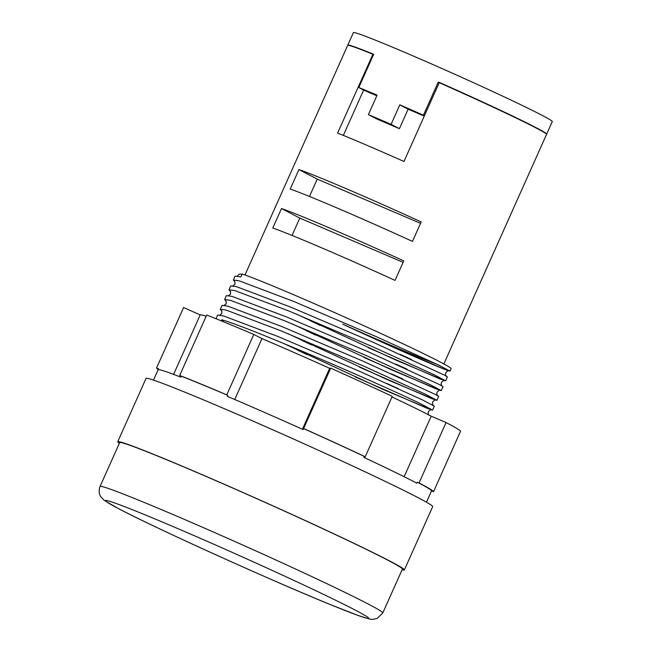 <?xml version="1.0" encoding="UTF-8"?>
<svg xmlns="http://www.w3.org/2000/svg" width="652" height="652" viewBox="0 0 652 652"><rect width="100%" height="100%" fill="white"/><g stroke="black" fill="none" stroke-linecap="round" stroke-linejoin="round"><path stroke-width="0.98" d="M450.019 371.102L451.102 368.673A117.482 3.643 -155.9 0 0 439.913 361.844A117.482 3.643 -155.9 0 0 336.53 313.441A117.482 3.643 -155.9 0 0 242.202 274.003L240.89 276.929L235.095 276.13L233.351 280.026L239.145 280.825L293.636 301.403L376.074 336.571L438.494 365.006L450.019 371.102L444.656 369.35L391.257 346.334L342.976 324.305A117.482 3.643 -155.9 0 0 437.117 364.346M445.658 380.849L447.402 376.946L444.517 375.169L373.457 342.414L291.02 307.255L236.529 286.676L230.735 285.878L228.991 289.773L234.785 290.572L289.276 311.151L371.713 346.318L434.142 374.753L445.658 380.849L440.296 379.089L368.16 347.63M441.298 390.589L443.042 386.693L440.165 384.908L369.105 352.161L286.66 316.994L232.169 296.415L226.374 295.625L224.63 299.521L230.425 300.319L284.916 320.898L367.361 356.057L429.782 384.501L441.298 390.589L435.935 388.837L363.8 357.377M436.946 400.336L438.69 396.44L435.805 394.656L364.745 361.909L282.3 326.742L227.817 306.163L222.022 305.364L220.278 309.26L226.073 310.059L280.556 330.637L363.001 365.805L425.422 394.24L436.946 400.336L431.575 398.584L359.448 367.125M223.334 321.697A3.203 3.048 108.6 0 0 221.713 319.806C246.831 326.269 384.085 385.78 421.062 403.987L432.586 410.084L434.33 406.18L422.806 400.092L360.385 371.656L277.939 336.489L223.457 315.91L217.662 315.112L216.04 318.738M382.789 612.937L402.406 569.09A154.866 4.808 -155.9 0 0 387.655 560.084A154.866 4.808 -155.9 0 0 229.691 486.71A154.866 4.808 -155.9 0 0 119.675 442.618L100.058 486.465A154.866 4.808 24.1 0 1 210.074 530.565A154.866 4.808 24.1 0 1 368.038 603.931A154.866 4.808 24.1 0 1 382.789 612.937L377.052 618.528L372.431 619.4L369.554 619.074L358.323 615.569L329.961 604.437C270.564 580.256 154.597 527.729 118.599 508.682L104.304 500.426L100.921 496.922C100.612 496.514 97.816 492.822 100.058 486.465M402.08 569.824A157.002 4.874 -155.9 0 0 404.354 569.962A157.002 4.874 -155.9 0 0 389.399 560.834A157.002 4.874 -155.9 0 0 229.26 486.449A157.002 4.874 -155.9 0 0 117.727 441.746A157.002 4.874 -155.9 0 0 119.349 443.344M404.354 569.962L432.692 506.62A157.002 4.874 -155.9 0 0 417.736 497.492A157.002 4.874 -155.9 0 0 257.589 423.107A157.002 4.874 -155.9 0 0 146.056 378.404L117.727 441.746M431.542 490.874A149.528 4.637 -155.9 0 0 417.288 482.203L419.032 482.953A151.663 4.711 -155.9 0 1 433.49 491.747L431.542 490.874L431.102 491.844A149.528 4.637 24.1 0 1 431.094 491.877L426.473 502.211M417.288 482.203L416.856 483.181A149.528 4.637 24.1 0 0 363.808 457.354L364.24 456.384A149.528 4.637 -155.9 0 0 303.563 428.576L330.719 368.144L329.676 368.298A133.505 4.14 -155.9 0 0 261.974 338.624L253.807 334.443A151.663 4.711 -155.9 0 0 206.717 315.038L179.691 375.454L181.321 376.22L180.881 377.19A149.528 4.637 24.1 0 0 158.11 369.765L153.489 380.1M432.586 410.084L427.215 408.323L355.087 376.864M307.116 354.655L297.051 349.888M311.477 344.908L301.411 340.148M315.837 335.169L305.764 330.401M320.197 325.421L310.124 320.654M221.713 319.806L221.248 320.841M221.892 311.134L220.278 309.26M226.252 301.395L224.63 299.521M230.612 291.648L228.991 289.773M234.973 281.9L233.351 280.026M546.531 134.198A108.941 3.382 -155.9 0 0 546.669 134.108L552.285 121.565A108.941 3.382 -155.9 0 0 541.902 115.233A108.941 3.382 -155.9 0 0 430.785 63.619A108.941 3.382 -155.9 0 0 353.392 32.6L347.785 45.143A108.941 3.382 24.1 0 1 372.985 53.986L373.042 54.173A108.811 3.374 24.1 0 0 372.985 54.14L337.614 133.049A108.941 3.382 24.1 0 1 403.979 161.468L439.228 82.665A108.941 3.382 24.1 0 1 536.18 128.028A108.941 3.382 24.1 0 1 546.555 134.361L443.865 363.938M546.669 134.108A108.941 3.382 -155.9 0 0 536.294 127.768A108.941 3.382 -155.9 0 0 439.342 82.405L439.285 82.535A108.941 3.382 -155.9 0 0 438.242 82.07L423.425 115.208A108.941 3.382 -155.9 0 0 399.815 104.85L391.094 124.336A108.941 3.382 -155.9 0 0 368.388 114.613L377.109 95.119A108.941 3.382 -155.9 0 0 358.804 87.531L373.629 54.401A108.941 3.382 -155.9 0 0 372.928 54.116M373.596 54.466L372.862 54.246A108.941 3.382 -155.9 0 0 347.671 45.395L244.973 274.973M403.751 260.898A108.941 3.382 -155.9 0 0 281.501 208.542L272.78 228.029A108.941 3.382 24.1 0 1 395.03 280.393L403.751 260.898M421.184 221.924A108.941 3.382 -155.9 0 0 298.934 169.561L290.221 189.056A108.941 3.382 24.1 0 1 412.471 241.411L421.184 221.924M439.309 82.633L438.242 82.07M424.436 115.738L423.425 115.208M368.388 114.613L376.709 118.949L399.407 128.672L408.128 109.186L399.815 104.85M408.128 109.186L424.273 116.097M343.343 135.388L363.596 90.115L358.804 87.531M363.596 90.115L376.815 95.771M158.232 369.505A151.663 4.711 -155.9 0 1 156.586 367.94L158.542 368.812L158.126 369.741M156.586 367.94L183.611 307.524L200.188 314.932A133.505 4.14 -155.9 0 1 206.179 316.244M179.691 375.454A151.663 4.711 -155.9 0 1 226.774 394.859L227.735 395.348A149.528 4.637 -155.9 0 0 181.321 376.22M226.774 394.859L253.807 334.443M303.685 428.56A151.663 4.711 -155.9 0 1 365.226 456.759L364.24 456.384M365.226 456.759L392.251 396.343A151.663 4.711 -155.9 0 0 330.719 368.144M433.49 491.747L460.516 431.331A151.663 4.711 -155.9 0 0 446.066 422.537L431.216 416.18A133.505 4.14 -155.9 0 0 391.982 396.946M419.032 482.953L446.066 422.537M237.181 276.163L239.496 274.044L242.039 274.362M303.563 428.576L303.131 429.554A149.528 4.637 24.1 0 0 227.303 396.326L227.735 395.348M404.134 476.726L431.216 416.18M234.744 399.505L261.974 338.624M302.422 429.236L329.676 368.298M399.407 128.672L391.094 124.336M309.48 196.464L317.239 179.113L298.934 169.561M317.239 179.113L420.548 223.359M292.039 235.445L299.806 218.094L281.501 208.542M299.806 218.094L403.107 262.34M119.177 508.959A144.182 4.474 -155.9 0 0 295.633 590.003A144.182 4.474 -155.9 0 0 354.949 609.938A144.182 4.474 -155.9 0 0 178.501 528.894A144.182 4.474 -155.9 0 0 119.177 508.959M429.138 415.324C428.282 414.753 428.022 413.547 428.348 411.697C429.994 409.937 431.07 409.326 431.575 409.863L382.952 389.374L283.294 343.311M342.659 324.15C390.458 346.391 436.098 366.294 446.661 370.1L449.008 370.882C448.576 370.328 447.5 370.939 445.789 372.716C445.316 374.24 445.577 375.454 446.571 376.343M411.493 359.472L400.157 354.329M232.821 285.91L234.973 284.264L234.769 281.574M296.375 314.077L396.025 360.14L444.648 380.629C444.142 380.092 443.067 380.703 441.428 382.463C440.956 383.987 441.217 385.193 442.219 386.09M407.141 369.211L395.797 364.069M228.461 295.649L230.612 294.003L230.409 291.314M292.014 323.824L391.665 369.888L440.287 390.377C439.782 389.839 438.706 390.442 437.068 392.211C436.596 393.735 436.864 394.941 437.859 395.837M402.781 378.959L391.436 373.816M224.101 305.397L226.252 303.75L226.048 301.061M287.654 333.563L387.312 379.627L435.935 400.116C435.422 399.578 434.354 400.189 432.708 401.95C432.243 403.474 432.504 404.688 433.498 405.577M398.421 388.706L387.076 383.563M219.74 315.144L221.892 313.498L221.696 310.808M173.587 374.395L200.197 314.908"/></g></svg>

